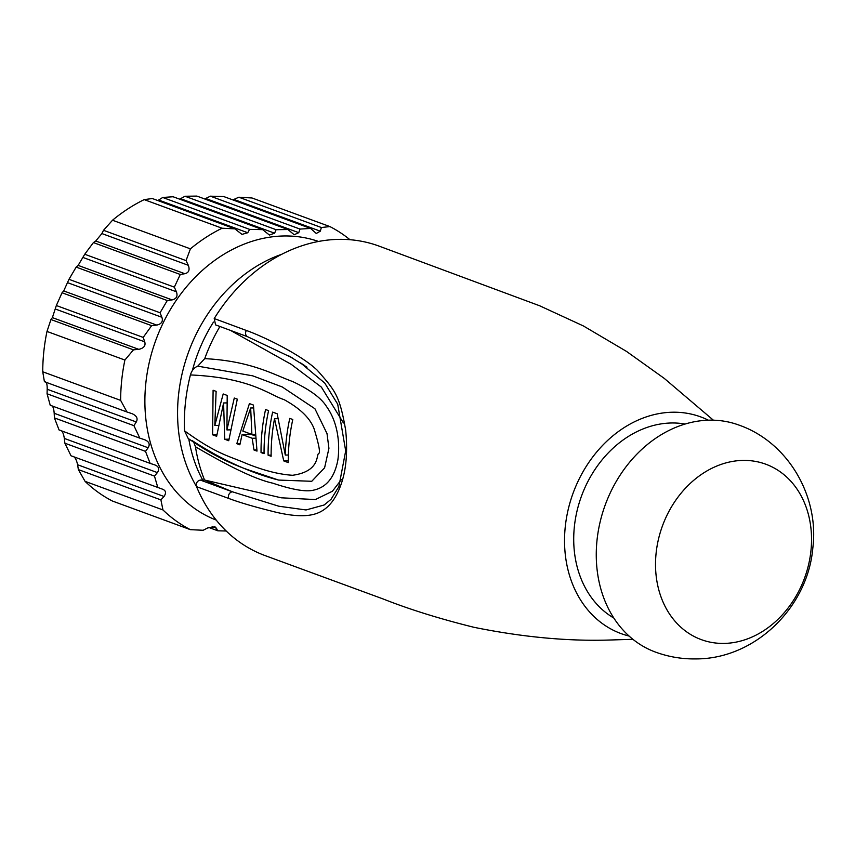 <?xml version="1.0" encoding="UTF-8"?>
<svg xmlns="http://www.w3.org/2000/svg" width="855" height="855" viewBox="0 0 855 855"><rect width="100%" height="100%" fill="white"/><g stroke="black" fill="none" stroke-linecap="round" stroke-linejoin="round"><path stroke-width="1.28" d="M77.602 464.746L78.361 469.598L160.9 499.897L164.01 496.477L77.602 464.746C76.533 459.872 75.037 457.083 73.113 456.367M232.838 199.888L238.844 197.216L252.011 197.986L329.912 226.586L321.373 227.516L320.326 231.181L316.286 233.458L310.6 228.435L300.009 229.076L298.758 232.667L294.184 234.74L287.932 229.525L276.101 229.696L274.594 233.191L269.411 235.05L262.667 229.642L249.575 229.364L247.768 232.742L241.986 234.388L234.847 228.841L222.086 228.221L144.185 199.621A167.099 135.357 -69.8 0 0 112.507 220.237L190.409 248.848L186.048 260.604L188.314 265.296C189.992 269.934 188.827 272.745 184.84 273.707L180.277 274.476L174.335 287.141L176.397 291.769C177.947 296.161 176.525 298.865 172.122 299.891L167.259 300.543L160.067 312.759L161.884 317.28C163.252 321.384 161.552 323.992 156.764 325.092L151.645 325.659L143.202 337.404L144.709 341.818C145.874 345.677 143.907 348.188 138.788 349.342L133.476 349.834L124.894 360.041A167.099 135.357 110.2 0 0 121.72 380.229A167.099 135.357 110.2 0 0 120.651 400.386L126.946 411.982L132.033 413.67C136.704 415.733 138.125 418.501 136.287 421.964L133.925 425.662L139.814 438.145L144.709 439.759C149.091 441.575 150.234 444.247 148.161 447.774L145.5 451.355L150.149 463.389L154.787 464.906C158.816 466.445 159.682 469.01 157.395 472.601L64.339 438.433L64.873 443.2L71.008 455.779L162.204 489.071C165.881 490.375 166.49 492.843 164.01 496.477M64.339 438.433C63.601 433.742 62.426 431.059 60.801 430.396M148.161 447.774L54.186 413.264L54.41 417.913L59.059 429.947L150.149 463.389M54.186 413.264C53.844 408.797 52.999 406.232 51.653 405.601M136.287 421.964L47.196 389.26L47.068 393.77L50.221 405.259L139.814 438.145M47.196 389.26C47.271 385.103 46.747 382.666 45.614 381.939M124.894 360.041L46.993 331.441A167.099 135.357 -69.8 0 0 43.819 351.629A167.099 135.357 110.2 0 0 42.75 371.786L44.407 381.683L126.946 411.982M78.361 469.598L85.062 481.344A167.099 135.357 110.2 0 0 112.497 501.062L190.398 529.662L203.169 530.271L207.765 527.92L215.032 526.83L217.886 530.805L226.212 531.008M318.509 241.463A148.407 120.224 110.2 0 0 145.831 383.158A148.407 120.224 110.2 0 0 216.219 520.075M157.395 472.601L154.466 476.096L157.865 487.66M160.9 499.897L162.963 509.943A167.099 135.357 110.2 0 0 190.398 529.662M42.75 371.786L120.651 400.386M162.963 509.943L85.062 481.344M349.952 239.71A167.099 135.357 110.2 0 0 329.912 226.586M222.086 228.221A167.099 135.357 110.2 0 0 190.409 248.848M217.886 530.805L208.759 527.45M281.797 254.256A148.407 120.224 110.2 0 0 178.513 395.16A148.407 120.224 110.2 0 0 196.511 486.57M213.483 322.079A141.812 114.88 110.2 0 0 192.364 370.557M188.784 438.882A141.812 114.88 110.2 0 0 202.71 480.05M214.22 318.552L246.379 330.479A4.393 3.57 110.8 0 0 247.694 336.774L215.578 324.879L214.22 318.552A164.897 133.572 110.2 0 1 339.018 239.357A164.897 133.572 -69.8 0 1 379.118 246.133L539.676 305.78L583.42 325.969L626.469 351.384L664.26 378.391L713.38 420.19M190.419 374.939A164.897 133.572 110.2 0 0 184.541 430.835C217.01 454.4 229.429 456.11 245.481 463.143C263.009 470.336 278.709 474.386 292.57 475.284C319.888 471.458 316.19 455.17 318.605 453.449C320.572 453.236 319.054 444.985 314.052 428.708C310.055 418.116 300.062 408.423 284.095 399.638C269.229 394.957 251.103 377.643 190.419 374.939C191.702 370.546 194.138 367.618 197.751 366.143L204.73 358.63A153.911 124.67 -69.8 0 1 219.927 326.492M197.751 366.143L252.802 375.858L282.257 386.962L314.918 408.743L327.016 433.581L328.929 448.341L324.601 467.803L311.754 481.29L278.612 480.072L248.869 470.047C228.83 463.25 208.599 452.712 188.175 438.433L184.541 430.835M246.379 330.479C263.564 336.549 301.302 354.878 317.248 370.247C335.31 390.831 339.521 395.031 345.655 430.065C347.622 449.645 346.51 466.509 342.289 480.66C337.009 497.867 328.812 508.661 317.697 513.053C307.565 517.136 292.292 516.516 271.879 511.194C253.764 506.673 239.379 502.43 228.723 498.444L196.554 486.677C195.881 483.032 197.142 480.831 200.359 480.083L204.537 480.018A153.911 124.67 -69.8 0 1 195.464 446.759L193.85 442.484M196.554 486.677A164.897 133.572 110.2 0 0 265.456 555.729L383.211 598.992C409.374 609.359 439.673 618.806 474.119 627.335C522.683 637.157 567.987 641.378 610.01 640.01L632.924 639.305M213.098 390.254L216.123 391.366L214.808 425.48L223.187 393.963L227.216 395.438L226.917 429.915L234.281 398.035L237.305 399.146L228.745 440.731L224.715 439.246L223.583 402.962L216.646 436.285L212.606 434.8L213.098 390.254M249.414 403.592L253.454 405.067L257.002 451.098L253.978 449.987L252.182 438.262L242.093 434.554L239.849 444.803L236.814 443.692L249.414 403.592M265.563 409.513L268.588 410.624A164.887 133.562 110.2 0 0 264.067 453.684L261.042 452.573A164.887 133.562 -69.8 0 1 265.563 409.513M272.627 412.099L277.17 413.767L285.292 455.052A164.897 133.572 -69.8 0 1 289.77 418.394L292.784 419.506A164.897 133.572 110.2 0 0 288.263 462.576L283.732 460.909L274.53 418.715A164.887 133.562 110.2 0 0 271.131 456.281L268.096 455.17A164.887 133.562 -69.8 0 1 272.627 412.099M250.665 407.995L242.809 431.08L251.894 434.415L250.665 407.995L253.39 407.953M629.098 636.056A115.436 93.505 110.2 0 1 567.079 514.689A115.436 93.505 110.2 0 1 672.8 412.217A115.436 93.505 -69.8 0 1 708.346 420.19M195.464 446.759C230.722 467.503 256.479 479.634 272.734 483.161C291.961 489.584 305.363 491.956 312.951 490.278C326.247 487.671 334.551 477.582 337.864 460.001C340.204 442.847 337.629 421.953 326.578 406.617C321.341 398.067 310.012 389.709 292.592 381.522C273.611 374.714 251.552 361.067 204.73 358.63M230.401 330.34L291.266 364.358L321.384 387.101L343.454 422.979M341.487 479.484L332.435 491.219L315.399 499.566L281.263 497.802L204.537 480.018L232.507 491.839L200.359 480.083M288.776 355.894L307.009 367.19M300.704 362.99L324.74 383.04L337.704 404.18L345.687 450.863L338.879 486.645L331.035 499.32L324.184 504.984L306.037 509.965L278.858 506.235L232.507 491.839A4.393 3.58 -70.4 0 0 229.097 494.083A4.393 3.58 -70.4 0 0 228.723 498.444M685.09 424.037A104.438 84.602 -69.8 0 0 671.667 422.979A104.438 84.602 110.2 0 0 578.91 503.894A104.438 84.602 110.2 0 0 613.858 618.069M709.671 420.158A120.929 97.962 110.2 0 0 600.05 522.277A120.929 97.962 110.2 0 0 655.539 652.109C668.524 656.843 681.927 659.12 695.746 658.916C755.136 659.12 807.751 607.328 812.816 548.13C819.389 496.338 788.16 442.206 738.902 425.063A120.929 97.962 -69.8 0 0 709.671 420.158M743.145 460.407A93.441 75.689 110.2 0 0 656.116 553.089A93.441 75.689 110.2 0 0 723.907 643.42A93.441 75.689 -69.8 0 0 810.946 550.738A93.441 75.689 -69.8 0 0 743.145 460.407M251.894 434.415L254.576 434.372M254.726 435.708L251.22 434.415L242.093 434.554M247.95 434.468L248.292 433.09M214.808 425.48L218.207 425.427M226.917 429.915L230.038 429.873M224.715 439.246L228.894 439.181M223.583 402.962L226.671 402.908M212.606 434.8L216.828 434.735M253.978 449.987L256.789 449.944M252.182 438.262L255.025 438.22M236.814 443.692L240.063 443.638M261.042 452.573L264.056 452.53M285.292 455.052L288.349 455.01M283.732 460.909L288.253 460.834M274.53 418.715L277.757 418.672M268.096 455.17L271.121 455.117M112.507 220.237L103.519 230.305L186.048 260.604M180.277 274.476L93.419 242.585L84.731 254.256L174.335 287.141M167.259 300.543L76.17 267.102L68.977 279.318L160.067 312.759M151.645 325.659L62.041 292.763L56.345 305.524L143.202 337.404M133.476 349.834L50.947 319.535L46.993 331.441M103.519 230.305L101.895 233.565L95.749 241.003L93.419 242.585M138.788 349.342L52.379 317.622L56.345 305.524M156.764 325.092L63.708 290.935L62.041 292.763M63.708 290.935L68.977 279.318M172.122 299.891L78.147 265.392L76.17 267.102M78.147 265.392L84.731 254.256M234.847 228.841L152.318 198.531L144.185 199.621M157.822 200.562L162.717 197.473L249.575 229.364M262.667 229.642L173.073 196.746L162.717 197.473M179.668 199.172L185.011 196.255L276.101 229.696M287.932 229.525L196.853 196.084L185.011 196.255M204.698 198.959L210.416 196.18L300.009 229.076M310.6 228.435L223.743 196.554L210.416 196.18M52.379 317.622L50.947 319.535M238.844 197.216L321.373 227.516M133.925 425.662L47.068 393.77M145.5 451.355L54.41 417.913M154.466 476.096L64.873 443.2M216.71 528.251L212.115 526.562M188.314 265.296L101.895 233.565M184.84 273.707L95.749 241.003M144.709 341.818L55.618 309.115M320.326 231.181L233.907 199.45M298.758 232.667L205.702 198.499M274.594 233.191L180.608 198.691M247.768 232.742L158.677 200.038M176.397 291.769L83.352 257.601M161.884 317.28L67.898 282.781M278.612 480.072C250.419 472.901 221.498 459.68 191.851 440.4M292.26 357.871L290.337 356.77M300.522 362.873L304.808 365.673M247.694 336.774L292.025 357.732"/></g></svg>
